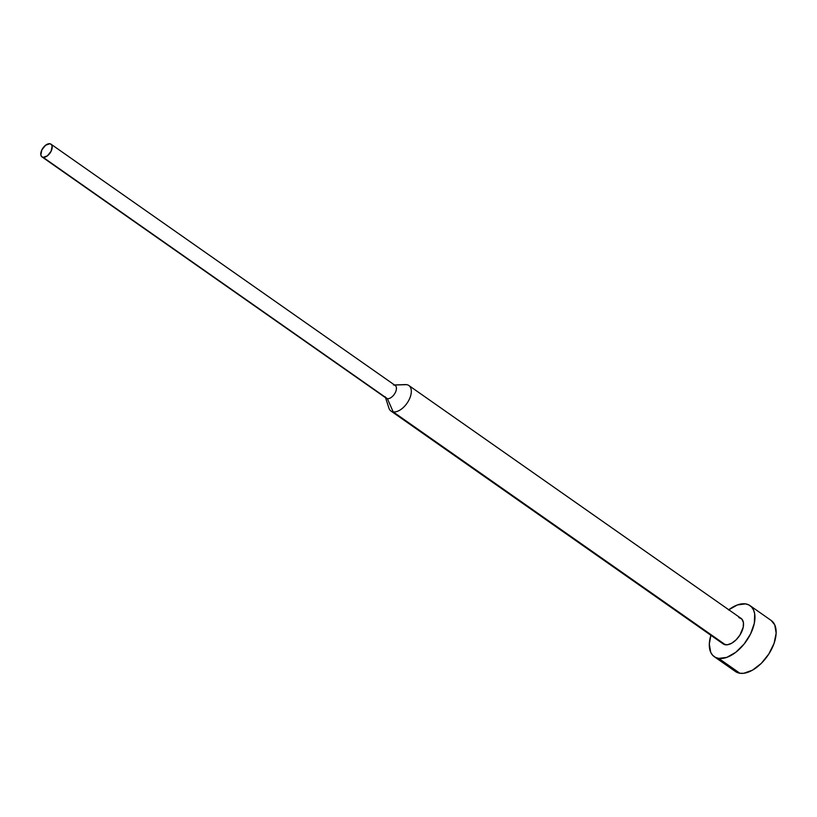 <?xml version="1.0" encoding="UTF-8"?>
<svg xmlns="http://www.w3.org/2000/svg" width="817" height="817" viewBox="0 0 817 817"><rect width="100%" height="100%" fill="white"/><g stroke="black" fill="none" stroke-linecap="round" stroke-linejoin="round"><path stroke-width="1.23" d="M714.242 656.664A31.158 17.341 125 0 1 710.892 635.289L709.309 644.021L710.708 652.293L712.659 655.285L715.365 657.348L718.715 658.4A31.158 17.341 125 0 1 714.242 656.664L735.443 671.523A31.158 17.341 -55 0 0 739.916 673.259A31.158 17.341 -55 0 0 769.818 652.405A31.158 17.341 -55 0 0 771.217 620.491L750.016 605.622A31.158 17.341 125 0 1 748.617 637.536A31.158 17.341 125 0 1 718.715 658.4L739.916 673.259L718.715 658.4L726.813 657.368L735.708 652.344L744.073 644.092L750.609 633.869L754.336 623.228L754.683 613.802L753.55 609.993L751.589 607.011L748.883 604.948L745.533 603.886A31.158 17.341 125 0 1 750.016 605.622M394.08 385.021A7.792 4.33 125 0 1 395.346 392.517A7.792 4.33 125 0 1 387.37 398.655L393.202 411.901A15.584 8.67 125 0 1 390.965 411.033L723.178 643.908A15.584 8.67 -55 0 0 725.425 644.776A15.584 8.67 -55 0 0 740.376 634.339A15.584 8.67 -55 0 0 741.07 618.387L408.857 385.522A15.584 8.67 125 0 1 408.153 401.474A15.584 8.67 125 0 1 393.202 411.901L725.425 644.776L393.202 411.901A15.584 8.67 -55 0 0 409.154 399.636A15.584 8.67 -55 0 0 406.611 384.654A15.584 8.67 125 0 1 408.857 385.522M404.19 384.725A15.584 8.67 125 0 1 406.611 384.654L394.56 385.011L406.611 384.654A15.584 8.67 -55 0 0 405.416 384.582L393.477 384.991M42.014 156.925A7.792 4.33 125 0 1 42.361 148.949A7.792 4.33 125 0 1 49.837 143.731L45.589 145.242L41.871 149.868L40.85 154.883L41.626 156.578L43.138 157.354A7.792 4.33 125 0 1 42.014 156.925L386.257 398.216A7.792 4.33 -55 0 0 387.37 398.655A7.792 4.33 -55 0 0 394.846 393.437A7.792 4.33 -55 0 0 395.203 385.461L50.96 144.16A7.792 4.33 125 0 1 50.613 152.146A7.792 4.33 125 0 1 43.138 157.354L387.37 398.655L43.138 157.354L47.386 155.843L51.114 151.227L52.125 146.202L51.359 144.507L49.837 143.731A7.792 4.33 125 0 1 50.96 144.16M385.236 396.766L388.923 408.122A15.584 8.67 -55 0 0 393.202 411.901L387.37 398.655A7.792 4.33 125 0 1 385.471 397.317M728.774 609.768A31.158 17.341 125 0 1 745.533 603.886L737.445 604.927L728.539 609.952M738.834 617.519L741.856 619.072L743.399 622.472L743.235 627.19L739.885 635.136L736.086 639.844L731.685 643.234L727.355 644.776L723.75 644.245M771.156 620.45L774.751 624.862L776.15 633.134L774.077 643.357L768.838 653.998L761.25 663.414L752.447 670.185L743.787 673.269L739.916 673.259L736.577 672.207"/></g></svg>
